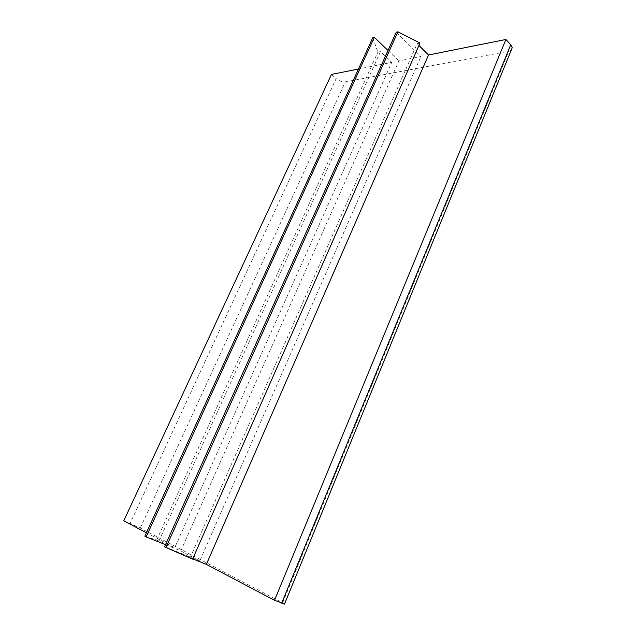 <?xml version="1.0" encoding="UTF-8"?>
<svg xmlns="http://www.w3.org/2000/svg" width="636" height="636" viewBox="0 0 636 636"><rect width="100%" height="100%" fill="white"/><g stroke="black" fill="none" stroke-linecap="round" stroke-linejoin="round"><path stroke-width="0.48" stroke-dasharray="3.18 2.39" d="M284.602 603.874L140.286 528.047L130.126 523.436L336.15 78.586C339.226 81.042 342.295 82.131 345.356 81.853L508.721 51.27L511.233 50.157M123.766 520.82L130.126 523.436M331.475 74.428L336.15 78.586M146.423 532.769L174.733 547.699L391.776 62.352L358.458 69.022M144.865 536.172L156.671 540.091L174.733 547.699M158.889 541.268L380.487 51.596L391.776 62.352M156.671 540.091L377.871 52.16L380.487 51.596M372.768 37.723L377.871 52.16M165.495 544.702L180.807 550.903L398.875 60.929L420.913 56.509L396.236 32.19M388 50.483L398.875 60.929M180.807 550.903L199.784 560.912L420.913 56.509M199.784 560.912L164.589 546.714M192.7 558.877L190.108 557.836L192.581 559.147M190.108 557.836L417.137 43.661L420.014 43.041M418.949 45.466L417.137 43.661M140.286 528.047L345.356 81.853M282.623 602.745L508.721 51.27"/><path stroke-width="0.95" d="M146.423 532.769L123.766 520.82L331.475 74.428L358.458 69.022M374.334 37.349L146.177 536.871L144.865 536.172L372.768 37.723L374.334 37.349L388 50.483M146.177 536.871L165.495 544.702M164.589 546.714L396.236 32.19L397.89 31.8L165.988 547.461L164.589 546.714M397.89 31.8L420.014 43.041L192.581 559.147L165.988 547.461M418.949 45.466L428.521 54.99L206.366 564.386L192.7 558.877M206.366 564.386L274.529 600.328L505.89 39.48L428.521 54.99M284.602 603.874L274.529 600.328M281.676 603.159L510.724 44.766L505.89 39.48M510.724 44.766L512.226 47.732L511.233 50.157M284.491 604.144L512.226 47.732"/></g></svg>
